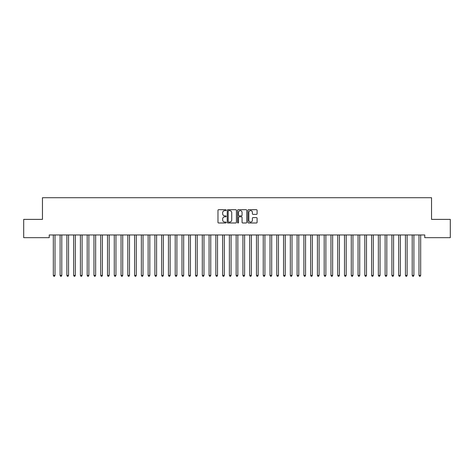 <?xml version="1.0" encoding="UTF-8"?>
<svg xmlns="http://www.w3.org/2000/svg" width="474" height="474" viewBox="0 0 474 474"><rect width="100%" height="100%" fill="white"/><g stroke="black" fill="none" stroke-linecap="round" stroke-linejoin="round"><path stroke-width="0.71" d="M226.163 210.16A0.468 0.468 0 0 0 225.701 209.692L218.638 209.692A0.664 0.664 0 0 0 217.975 210.361L217.975 222.324A0.664 0.664 0 0 0 218.638 222.987L225.701 222.987A0.468 0.468 0 0 0 226.163 222.519A0.468 0.468 0 0 0 225.701 222.057L224.789 222.057A2.127 2.127 0 0 1 222.662 219.93L222.662 218.935A2.127 2.127 0 0 1 224.789 216.808L225.701 216.808A0.468 0.468 0 0 0 226.163 216.34A0.468 0.468 0 0 0 225.701 215.877L224.789 215.877A2.127 2.127 0 0 1 222.662 213.75L222.662 212.749A2.127 2.127 0 0 1 224.789 210.622L225.701 210.622A0.468 0.468 0 0 0 226.163 210.16M256.422 214.378A0.664 0.664 0 0 0 257.092 213.715L257.092 210.361A0.664 0.664 0 0 0 256.422 209.692L248.583 209.692A0.664 0.664 0 0 0 247.92 210.361L247.92 222.324A0.664 0.664 0 0 0 248.583 222.987L256.422 222.987A0.664 0.664 0 0 0 257.092 222.324L257.092 218.265A0.664 0.664 0 0 0 256.422 217.602L253.069 217.602A0.664 0.664 0 0 0 252.405 218.265L252.405 220.28A1.778 1.778 0 0 1 250.627 222.057A1.778 1.778 0 0 1 248.85 220.28L248.85 212.399A1.778 1.778 0 0 1 250.627 210.622A1.778 1.778 0 0 1 252.405 212.399L252.405 213.715A0.664 0.664 0 0 0 253.069 214.378L256.422 214.378M424.769 234.962L49.231 234.962L49.231 237.67L23.7 237.67L23.7 219.385L42.459 219.385L42.459 197.717L431.541 197.717L431.541 219.385L450.3 219.385L450.3 237.67L424.769 237.67L424.769 234.962M236.419 210.361A0.664 0.664 0 0 0 235.756 209.692L227.911 209.692A0.664 0.664 0 0 0 227.247 210.361L227.247 222.324A0.664 0.664 0 0 0 227.911 222.987L235.756 222.987A0.664 0.664 0 0 0 236.419 222.324L236.419 210.361M238.244 209.692L246.089 209.692A0.664 0.664 0 0 1 246.753 210.361L246.753 222.324A0.664 0.664 0 0 1 246.089 222.987L242.735 222.987A0.664 0.664 0 0 1 242.066 222.324L242.066 217.471A0.664 0.664 0 0 0 241.402 216.808L239.174 216.808A0.664 0.664 0 0 0 238.511 217.471L238.511 222.519A0.468 0.468 0 0 1 238.049 222.987A0.468 0.468 0 0 1 237.581 222.519L237.581 210.361A0.664 0.664 0 0 1 238.244 209.692M228.64 210.622A0.468 0.468 0 0 0 228.178 211.09L228.178 221.589A0.468 0.468 0 0 0 228.64 222.057L229.606 222.057A2.127 2.127 0 0 0 231.733 219.93L231.733 212.749A2.127 2.127 0 0 0 229.606 210.622L228.64 210.622M242.066 212.435A1.778 1.778 0 0 0 240.288 210.657A1.778 1.778 0 0 0 238.511 212.435L238.511 215.208A0.664 0.664 0 0 0 239.174 215.877L241.402 215.877A0.664 0.664 0 0 0 242.066 215.208L242.066 212.435M53.236 234.962L53.278 235.063A0.675 0.675 -179.3 0 1 53.325 235.311L53.325 275.4L55.02 275.4L55.02 235.311A0.675 0.675 -179.3 0 1 55.067 235.063L55.108 234.962M55.02 275.4L54.51 276.283L53.835 276.283L53.325 275.4M60.008 234.962L60.05 235.063A0.675 0.675 -179.3 0 1 60.097 235.311L60.097 275.4L61.792 275.4L61.792 235.311A0.675 0.675 -179.3 0 1 61.839 235.063L61.881 234.962M61.792 275.4L61.282 276.283L60.607 276.283L60.097 275.4M66.781 234.962L66.816 235.063A0.675 0.675 -179.3 0 1 66.87 235.311L66.87 275.4L68.558 275.4L68.558 235.311A0.675 0.675 -179.3 0 1 68.612 235.063L68.647 234.962M68.558 275.4L68.055 276.283L67.373 276.283L66.87 275.4M73.553 234.962L73.589 235.063A0.675 0.675 -179.3 0 1 73.642 235.311L73.642 275.4L75.33 275.4L75.33 235.311A0.675 0.675 -179.3 0 1 75.384 235.063L75.419 234.962M75.33 275.4L74.827 276.283L74.145 276.283L73.642 275.4M80.319 234.962L80.361 235.063A0.675 0.675 -179.3 0 1 80.408 235.311L80.408 275.4L82.103 275.4L82.103 235.311A0.675 0.675 -179.3 0 1 82.15 235.063L82.192 234.962M82.103 275.4L81.593 276.283L80.918 276.283L80.408 275.4M87.092 234.962L87.133 235.063A0.675 0.675 -179.3 0 1 87.18 235.311L87.18 275.4L88.875 275.4L88.875 235.311A0.675 0.675 -179.3 0 1 88.922 235.063L88.964 234.962M88.875 275.4L88.365 276.283L87.69 276.283L87.18 275.4M93.864 234.962L93.905 235.063A0.675 0.675 -179.3 0 1 93.953 235.311L93.953 275.4L95.647 275.4L95.647 235.311A0.675 0.675 -179.3 0 1 95.695 235.063L95.736 234.962M95.647 275.4L95.138 276.283L94.462 276.283L93.953 275.4M100.636 234.962L100.678 235.063A0.675 0.675 -179.3 0 1 100.725 235.311L100.725 275.4L102.42 275.4L102.42 235.311A0.675 0.675 -179.3 0 1 102.467 235.063L102.508 234.962M102.42 275.4L101.91 276.283L101.235 276.283L100.725 275.4M107.408 234.962L107.45 235.063A0.675 0.675 -179.3 0 1 107.497 235.311L107.497 275.4L109.192 275.4L109.192 235.311A0.675 0.675 -179.3 0 1 109.239 235.063L109.281 234.962M109.192 275.4L108.682 276.283L108.007 276.283L107.497 275.4M114.181 234.962L114.216 235.063A0.675 0.675 -179.3 0 1 114.27 235.311L114.27 275.4L115.958 275.4L115.958 235.311A0.675 0.675 -179.3 0 1 116.012 235.063L116.047 234.962M115.958 275.4L115.455 276.283L114.773 276.283L114.27 275.4M120.953 234.962L120.989 235.063A0.675 0.675 -179.3 0 1 121.042 235.311L121.042 275.4L122.73 275.4L122.73 235.311A0.675 0.675 -179.3 0 1 122.784 235.063L122.819 234.962M122.73 275.4L122.227 276.283L121.545 276.283L121.042 275.4M127.719 234.962L127.761 235.063A0.675 0.675 -179.3 0 1 127.808 235.311L127.808 275.4L129.503 275.4L129.503 235.311A0.675 0.675 -179.3 0 1 129.55 235.063L129.592 234.962M129.503 275.4L128.993 276.283L128.318 276.283L127.808 275.4M134.492 234.962L134.533 235.063A0.675 0.675 -179.3 0 1 134.58 235.311L134.58 275.4L136.275 275.4L136.275 235.311A0.675 0.675 -179.3 0 1 136.322 235.063L136.364 234.962M136.275 275.4L135.765 276.283L135.09 276.283L134.58 275.4M141.264 234.962L141.305 235.063A0.675 0.675 -179.3 0 1 141.353 235.311L141.353 275.4L143.047 275.4L143.047 235.311A0.675 0.675 -179.3 0 1 143.095 235.063L143.136 234.962M143.047 275.4L142.538 276.283L141.862 276.283L141.353 275.4M148.036 234.962L148.078 235.063A0.675 0.675 -179.3 0 1 148.125 235.311L148.125 275.4L149.82 275.4L149.82 235.311A0.675 0.675 -179.3 0 1 149.867 235.063L149.908 234.962M149.82 275.4L149.31 276.283L148.635 276.283L148.125 275.4M154.808 234.962L154.85 235.063A0.675 0.675 -179.3 0 1 154.897 235.311L154.897 275.4L156.592 275.4L156.592 235.311A0.675 0.675 -179.3 0 1 156.639 235.063L156.681 234.962M156.592 275.4L156.082 276.283L155.407 276.283L154.897 275.4M161.581 234.962L161.616 235.063A0.675 0.675 -179.3 0 1 161.67 235.311L161.67 275.4L163.358 275.4L163.358 235.311A0.675 0.675 -179.3 0 1 163.412 235.063L163.447 234.962M163.358 275.4L162.855 276.283L162.173 276.283L161.67 275.4M168.353 234.962L168.388 235.063A0.675 0.675 -179.3 0 1 168.442 235.311L168.442 275.4L170.13 275.4L170.13 235.311A0.675 0.675 -179.3 0 1 170.184 235.063L170.219 234.962M170.13 275.4L169.627 276.283L168.945 276.283L168.442 275.4M175.119 234.962L175.161 235.063A0.675 0.675 -179.3 0 1 175.208 235.311L175.208 275.4L176.903 275.4L176.903 235.311A0.675 0.675 -179.3 0 1 176.95 235.063L176.992 234.962M176.903 275.4L176.393 276.283L175.718 276.283L175.208 275.4M181.892 234.962L181.933 235.063A0.675 0.675 -179.3 0 1 181.98 235.311L181.98 275.4L183.675 275.4L183.675 235.311A0.675 0.675 -179.3 0 1 183.722 235.063L183.764 234.962M183.675 275.4L183.165 276.283L182.49 276.283L181.98 275.4M188.664 234.962L188.705 235.063A0.675 0.675 -179.3 0 1 188.753 235.311L188.753 275.4L190.447 275.4L190.447 235.311A0.675 0.675 -179.3 0 1 190.495 235.063L190.536 234.962M190.447 275.4L189.938 276.283L189.262 276.283L188.753 275.4M195.436 234.962L195.478 235.063A0.675 0.675 -179.3 0 1 195.525 235.311L195.525 275.4L197.22 275.4L197.22 235.311A0.675 0.675 -179.3 0 1 197.267 235.063L197.308 234.962M197.22 275.4L196.71 276.283L196.035 276.283L195.525 275.4M202.208 234.962L202.25 235.063A0.675 0.675 -179.3 0 1 202.297 235.311L202.297 275.4L203.992 275.4L203.992 235.311A0.675 0.675 -179.3 0 1 204.039 235.063L204.081 234.962M203.992 275.4L203.482 276.283L202.807 276.283L202.297 275.4M208.981 234.962L209.016 235.063A0.675 0.675 -179.3 0 1 209.07 235.311L209.07 275.4L210.758 275.4L210.758 235.311A0.675 0.675 -179.3 0 1 210.812 235.063L210.847 234.962M210.758 275.4L210.255 276.283L209.573 276.283L209.07 275.4M215.753 234.962L215.788 235.063A0.675 0.675 -179.3 0 1 215.842 235.311L215.842 275.4L217.53 275.4L217.53 235.311A0.675 0.675 -179.3 0 1 217.584 235.063L217.619 234.962M217.53 275.4L217.027 276.283L216.345 276.283L215.842 275.4M222.519 234.962L222.561 235.063A0.675 0.675 -179.3 0 1 222.608 235.311L222.608 275.4L224.303 275.4L224.303 235.311A0.675 0.675 -179.3 0 1 224.35 235.063L224.392 234.962M224.303 275.4L223.793 276.283L223.118 276.283L222.608 275.4M229.292 234.962L229.333 235.063A0.675 0.675 -179.3 0 1 229.38 235.311L229.38 275.4L231.075 275.4L231.075 235.311A0.675 0.675 -179.3 0 1 231.122 235.063L231.164 234.962M231.075 275.4L230.565 276.283L229.89 276.283L229.38 275.4M236.064 234.962L236.105 235.063A0.675 0.675 -179.3 0 1 236.153 235.311L236.153 275.4L237.847 275.4L237.847 235.311A0.675 0.675 -179.3 0 1 237.895 235.063L237.936 234.962M237.847 275.4L237.338 276.283L236.662 276.283L236.153 275.4M242.836 234.962L242.878 235.063A0.675 0.675 -179.3 0 1 242.925 235.311L242.925 275.4L244.62 275.4L244.62 235.311A0.675 0.675 -179.3 0 1 244.667 235.063L244.708 234.962M244.62 275.4L244.11 276.283L243.435 276.283L242.925 275.4M249.608 234.962L249.65 235.063A0.675 0.675 -179.3 0 1 249.697 235.311L249.697 275.4L251.392 275.4L251.392 235.311A0.675 0.675 -179.3 0 1 251.439 235.063L251.481 234.962M251.392 275.4L250.882 276.283L250.207 276.283L249.697 275.4M256.381 234.962L256.416 235.063A0.675 0.675 -179.3 0 1 256.47 235.311L256.47 275.4L258.158 275.4L258.158 235.311A0.675 0.675 -179.3 0 1 258.212 235.063L258.247 234.962M258.158 275.4L257.655 276.283L256.973 276.283L256.47 275.4M263.153 234.962L263.189 235.063A0.675 0.675 -179.3 0 1 263.242 235.311L263.242 275.4L264.93 275.4L264.93 235.311A0.675 0.675 -179.3 0 1 264.984 235.063L265.019 234.962M264.93 275.4L264.427 276.283L263.745 276.283L263.242 275.4M269.919 234.962L269.961 235.063A0.675 0.675 -179.3 0 1 270.008 235.311L270.008 275.4L271.703 275.4L271.703 235.311A0.675 0.675 -179.3 0 1 271.75 235.063L271.792 234.962M271.703 275.4L271.193 276.283L270.518 276.283L270.008 275.4M276.692 234.962L276.733 235.063A0.675 0.675 -179.3 0 1 276.78 235.311L276.78 275.4L278.475 275.4L278.475 235.311A0.675 0.675 -179.3 0 1 278.522 235.063L278.564 234.962M278.475 275.4L277.965 276.283L277.29 276.283L276.78 275.4M283.464 234.962L283.505 235.063A0.675 0.675 -179.3 0 1 283.553 235.311L283.553 275.4L285.247 275.4L285.247 235.311A0.675 0.675 -179.3 0 1 285.295 235.063L285.336 234.962M285.247 275.4L284.738 276.283L284.062 276.283L283.553 275.4M290.236 234.962L290.278 235.063A0.675 0.675 -179.3 0 1 290.325 235.311L290.325 275.4L292.02 275.4L292.02 235.311A0.675 0.675 -179.3 0 1 292.067 235.063L292.108 234.962M292.02 275.4L291.51 276.283L290.835 276.283L290.325 275.4M297.008 234.962L297.05 235.063A0.675 0.675 -179.3 0 1 297.097 235.311L297.097 275.4L298.792 275.4L298.792 235.311A0.675 0.675 -179.3 0 1 298.839 235.063L298.881 234.962M298.792 275.4L298.282 276.283L297.607 276.283L297.097 275.4M303.781 234.962L303.816 235.063A0.675 0.675 -179.3 0 1 303.87 235.311L303.87 275.4L305.558 275.4L305.558 235.311A0.675 0.675 -179.3 0 1 305.611 235.063L305.647 234.962M305.558 275.4L305.055 276.283L304.373 276.283L303.87 275.4M310.553 234.962L310.589 235.063A0.675 0.675 -179.3 0 1 310.642 235.311L310.642 275.4L312.33 275.4L312.33 235.311A0.675 0.675 -179.3 0 1 312.384 235.063L312.419 234.962M312.33 275.4L311.827 276.283L311.145 276.283L310.642 275.4M317.319 234.962L317.361 235.063A0.675 0.675 -179.3 0 1 317.408 235.311L317.408 275.4L319.103 275.4L319.103 235.311A0.675 0.675 -179.3 0 1 319.15 235.063L319.192 234.962M319.103 275.4L318.593 276.283L317.918 276.283L317.408 275.4M324.092 234.962L324.133 235.063A0.675 0.675 -179.3 0 1 324.18 235.311L324.18 275.4L325.875 275.4L325.875 235.311A0.675 0.675 -179.3 0 1 325.922 235.063L325.964 234.962M325.875 275.4L325.365 276.283L324.69 276.283L324.18 275.4M330.864 234.962L330.905 235.063A0.675 0.675 -179.3 0 1 330.953 235.311L330.953 275.4L332.647 275.4L332.647 235.311A0.675 0.675 -179.3 0 1 332.695 235.063L332.736 234.962M332.647 275.4L332.138 276.283L331.462 276.283L330.953 275.4M337.636 234.962L337.678 235.063A0.675 0.675 -179.3 0 1 337.725 235.311L337.725 275.4L339.42 275.4L339.42 235.311A0.675 0.675 -179.3 0 1 339.467 235.063L339.508 234.962M339.42 275.4L338.91 276.283L338.235 276.283L337.725 275.4M344.408 234.962L344.45 235.063A0.675 0.675 -179.3 0 1 344.497 235.311L344.497 275.4L346.192 275.4L346.192 235.311A0.675 0.675 -179.3 0 1 346.239 235.063L346.281 234.962M346.192 275.4L345.682 276.283L345.007 276.283L344.497 275.4M351.181 234.962L351.216 235.063A0.675 0.675 -179.3 0 1 351.27 235.311L351.27 275.4L352.958 275.4L352.958 235.311A0.675 0.675 -179.3 0 1 353.012 235.063L353.047 234.962M352.958 275.4L352.455 276.283L351.773 276.283L351.27 275.4M357.953 234.962L357.989 235.063A0.675 0.675 -179.3 0 1 358.042 235.311L358.042 275.4L359.73 275.4L359.73 235.311A0.675 0.675 -179.3 0 1 359.784 235.063L359.819 234.962M359.73 275.4L359.227 276.283L358.545 276.283L358.042 275.4M364.719 234.962L364.761 235.063A0.675 0.675 -179.3 0 1 364.808 235.311L364.808 275.4L366.503 275.4L366.503 235.311A0.675 0.675 -179.3 0 1 366.55 235.063L366.592 234.962M366.503 275.4L365.993 276.283L365.318 276.283L364.808 275.4M371.492 234.962L371.533 235.063A0.675 0.675 -179.3 0 1 371.58 235.311L371.58 275.4L373.275 275.4L373.275 235.311A0.675 0.675 -179.3 0 1 373.322 235.063L373.364 234.962M373.275 275.4L372.765 276.283L372.09 276.283L371.58 275.4M378.264 234.962L378.305 235.063A0.675 0.675 -179.3 0 1 378.353 235.311L378.353 275.4L380.047 275.4L380.047 235.311A0.675 0.675 -179.3 0 1 380.095 235.063L380.136 234.962M380.047 275.4L379.538 276.283L378.862 276.283L378.353 275.4M385.036 234.962L385.078 235.063A0.675 0.675 -179.3 0 1 385.125 235.311L385.125 275.4L386.82 275.4L386.82 235.311A0.675 0.675 -179.3 0 1 386.867 235.063L386.908 234.962M386.82 275.4L386.31 276.283L385.635 276.283L385.125 275.4M391.808 234.962L391.85 235.063A0.675 0.675 -179.3 0 1 391.897 235.311L391.897 275.4L393.592 275.4L393.592 235.311A0.675 0.675 -179.3 0 1 393.639 235.063L393.681 234.962M393.592 275.4L393.082 276.283L392.407 276.283L391.897 275.4M398.581 234.962L398.616 235.063A0.675 0.675 -179.3 0 1 398.67 235.311L398.67 275.4L400.358 275.4L400.358 235.311A0.675 0.675 -179.3 0 1 400.411 235.063L400.447 234.962M400.358 275.4L399.855 276.283L399.173 276.283L398.67 275.4M405.353 234.962L405.389 235.063A0.675 0.675 -179.3 0 1 405.442 235.311L405.442 275.4L407.13 275.4L407.13 235.311A0.675 0.675 -179.3 0 1 407.184 235.063L407.219 234.962M407.13 275.4L406.627 276.283L405.945 276.283L405.442 275.4M412.119 234.962L412.161 235.063A0.675 0.675 -179.3 0 1 412.208 235.311L412.208 275.4L413.903 275.4L413.903 235.311A0.675 0.675 -179.3 0 1 413.95 235.063L413.992 234.962M413.903 275.4L413.393 276.283L412.718 276.283L412.208 275.4M418.892 234.962L418.933 235.063A0.675 0.675 -179.3 0 1 418.98 235.311L418.98 275.4L420.675 275.4L420.675 235.311A0.675 0.675 -179.3 0 1 420.722 235.063L420.764 234.962M420.675 275.4L420.165 276.283L419.49 276.283L418.98 275.4"/></g></svg>

